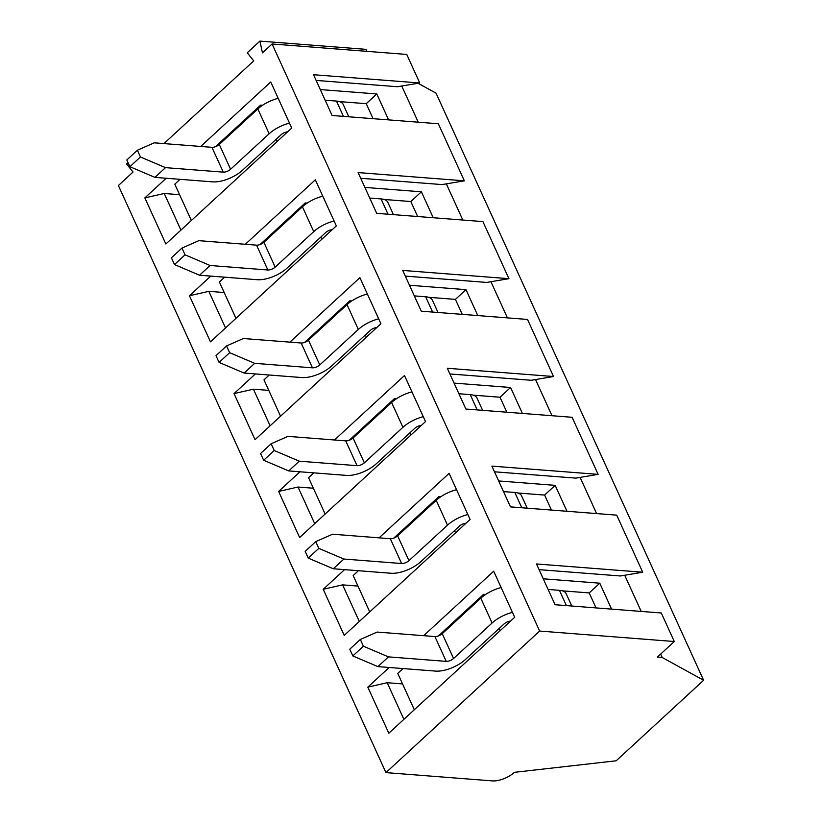 <?xml version="1.0" encoding="UTF-8"?>
<svg xmlns="http://www.w3.org/2000/svg" width="822" height="822" viewBox="0 0 822 822"><rect width="100%" height="100%" fill="white"/><g stroke="black" fill="none" stroke-linecap="round" stroke-linejoin="round"><path stroke-width="1.23" d="M571.793 606.03L566.194 593.741A22.821 9.72 155.5 0 0 559.422 590.319L548.099 589.436M501.143 587.555A22.821 9.72 155.5 0 0 480.798 598.18L442.236 633.69A5.6 2.384 -24.5 0 1 434.91 636.557L377.164 632.067L360.334 639.465L349.771 649.195L352.844 655.946L363.406 646.215L360.334 639.465M512.455 612.369A22.821 9.72 155.5 0 0 492.101 622.994L453.549 658.514A5.6 2.384 -24.5 0 1 446.223 661.371L388.467 656.881L377.904 666.611L435.66 671.101A22.821 9.72 155.5 0 0 465.509 659.439L504.071 623.929A5.6 2.384 -24.5 0 1 510.596 621.072M363.406 646.215L388.467 656.881M377.904 666.611L352.844 655.946M485.545 594.491L483.593 594.337L438.424 635.93M402.996 668.563L397.756 673.393L414.319 709.735M500.156 630.69L499.139 628.47M484.107 595.488L483.593 594.337M440.952 496.642L438.999 496.488L393.83 538.081M358.413 570.715L353.162 575.544L369.725 611.887M455.563 532.841L454.545 530.622M439.523 497.639L438.999 496.488M396.358 398.793L394.406 398.649L349.247 440.243M313.819 472.866L308.569 477.695L325.132 514.038M410.969 434.992L409.962 432.773M394.93 399.79L394.406 398.649M527.2 508.181L521.6 495.892A22.821 9.72 155.5 0 0 514.829 492.47L503.506 491.587M456.549 489.707A22.821 9.72 155.5 0 0 436.205 500.331L397.643 535.852A5.6 2.384 -24.5 0 1 390.316 538.708L332.571 534.218L315.74 541.626L305.178 551.346L308.25 558.097L318.813 548.377L315.74 541.626M467.862 514.531A22.821 9.72 155.5 0 0 447.507 525.155L408.955 560.666A5.6 2.384 -24.5 0 1 401.629 563.522L343.884 559.032L333.311 568.762L391.067 573.253A22.821 9.72 155.5 0 0 420.926 561.59L459.477 526.08A5.6 2.384 -24.5 0 1 466.002 523.224M318.813 548.377L343.884 559.032M333.311 568.762L308.25 558.097M482.606 410.332L477.007 398.053A22.821 9.72 155.5 0 0 470.235 394.622L458.912 393.738M411.956 391.868A22.821 9.72 155.5 0 0 391.611 402.492L353.049 438.003A5.6 2.384 -24.5 0 1 345.733 440.859L287.977 436.369L271.147 443.777L260.584 453.508L263.657 460.258L274.229 450.528L271.147 443.777M423.268 416.682A22.821 9.72 155.5 0 0 402.924 427.306L364.362 462.817A5.6 2.384 -24.5 0 1 357.036 465.673L299.29 461.183L288.728 470.914L346.473 475.404A22.821 9.72 155.5 0 0 376.332 463.752L414.884 428.231A5.6 2.384 -24.5 0 1 421.409 425.375M274.229 450.528L299.29 461.183M288.728 470.914L263.657 460.258M366.561 51.313L366.139 49.361L259.916 41.1L247.237 52.772L253.741 60.879L163.938 143.583M660.641 654.096L662.183 657.466L657.394 657.086L674.297 641.52L661.289 612.986L555.066 604.725L536.489 563.954L642.712 572.215L616.695 515.137L510.472 506.876L491.895 466.115L598.118 474.366L572.102 417.288L465.879 409.037L447.302 368.266L553.525 376.517L527.519 319.439L421.285 311.189L402.708 270.417L508.931 278.679L482.925 221.601L376.702 213.34L358.115 172.569L464.348 180.83L438.332 123.752L332.109 115.491L313.531 74.72L419.754 82.981L406.746 54.437L272.092 43.977L262.454 52.855L259.916 41.1M272.092 43.977L539.643 631.06L385.939 772.618L492.46 780.9A16.789 7.151 155.5 0 0 514.428 772.32L616.181 760.792L703.611 680.267L436.061 93.184L418.049 83.269M128.006 162.581L126.537 163.938L133.051 172.034L118.389 185.536L385.939 772.618M389.155 667.485L367.814 687.141L388.816 733.224L514.695 617.291L493.693 571.208L423.679 635.683M344.562 569.636L323.221 589.292L344.223 635.375L470.102 519.442L449.1 473.359L379.086 537.835M299.968 471.787L278.627 491.443L299.629 537.526L425.508 421.594L404.506 375.51L334.503 439.986M255.375 373.938L234.044 393.594L255.046 439.678L380.915 323.755L359.913 277.661L289.909 342.137M210.781 276.1L189.45 295.745L210.453 341.839L336.332 225.906L315.329 179.812L245.316 244.288M166.198 178.251L144.857 197.897L165.859 243.99L291.738 128.057L270.736 81.964L200.722 146.45M674.297 641.52L539.643 631.06M539.078 569.646L620.425 575.975L642.712 572.215M401.753 86.012L418.244 122.19M446.346 183.861L462.827 220.039M490.94 281.71L507.421 317.878M535.533 379.558L552.014 415.727M580.116 477.397L596.608 513.575M624.71 575.246L641.201 611.424M316.121 80.412L397.468 86.731L419.754 82.981M339.394 101.599L366.242 103.685L376.805 93.955L320.292 89.567M376.805 93.955L388.621 119.889M360.714 178.261L442.061 184.58L464.348 180.83M383.987 199.448L410.825 201.534L421.388 191.803L364.886 187.416M421.388 191.803L433.204 217.727M405.308 276.11L486.645 282.429L508.931 278.679M428.581 297.297L455.419 299.383L465.982 289.652L409.469 285.255M465.982 289.652L477.798 315.576M449.891 373.948L531.238 380.278L553.525 376.517M473.174 395.146L500.012 397.232L510.575 387.501L454.063 383.103M510.575 387.501L522.391 413.425M494.484 471.797L575.832 478.127L598.118 474.366M517.768 492.984L544.606 495.08L555.169 485.35L498.656 480.952M555.169 485.35L566.985 511.274M562.351 590.833L589.199 592.919L599.762 583.188L543.25 578.801M599.762 583.188L611.578 609.123M703.611 680.267L662.183 657.466M589.199 592.919L596.022 607.91M367.814 687.141L387.203 682.722L402.554 683.914M387.203 682.722L403.89 719.342M544.606 495.08L551.439 510.061M323.221 589.292L342.61 584.874L357.96 586.076M342.61 584.874L359.296 621.494M500.012 397.232L506.845 412.212M278.627 491.443L298.026 487.035L313.367 488.227M298.026 487.035L314.703 523.645M455.419 299.383L462.252 314.374M234.044 393.594L253.433 389.186L268.784 390.378M253.433 389.186L270.119 425.796M410.825 201.534L417.658 216.525M189.45 295.745L208.839 291.337L224.19 292.529M208.839 291.337L225.526 327.947M366.242 103.685L373.065 118.676M144.857 197.897L164.246 193.489L179.597 194.68M164.246 193.489L180.932 230.109M438.013 312.483L432.413 300.205A22.821 9.72 155.5 0 0 425.652 296.773L414.319 295.889M367.372 294.019A22.821 9.72 155.5 0 0 347.018 304.643L308.456 340.154A5.6 2.384 -24.5 0 1 301.14 343.01L243.384 338.52L226.553 345.928L215.991 355.659L219.073 362.41L229.636 352.679L226.553 345.928M378.675 318.833A22.821 9.72 155.5 0 0 358.33 329.458L319.768 364.968A5.6 2.384 -24.5 0 1 312.442 367.824L254.697 363.334L244.134 373.065L301.88 377.555A22.821 9.72 155.5 0 0 331.739 365.903L370.301 330.393A5.6 2.384 -24.5 0 1 376.815 327.526M229.636 352.679L254.697 363.334M244.134 373.065L219.073 362.41M351.765 300.955L349.812 300.801L304.654 342.394M269.226 375.017L263.985 379.846L280.549 416.199M366.376 337.143L365.369 334.924M350.336 301.941L349.812 300.801M393.419 214.634L387.83 202.356A22.821 9.72 155.5 0 0 381.059 198.924L369.725 198.051M322.779 196.17A22.821 9.72 155.5 0 0 302.424 206.795L263.872 242.305A5.6 2.384 -24.5 0 1 256.546 245.162L198.79 240.671L181.97 248.08L171.397 257.81L174.48 264.561L185.042 254.83L181.97 248.08M334.092 220.984A22.821 9.72 155.5 0 0 313.737 231.609L275.175 267.119A5.6 2.384 -24.5 0 1 267.859 269.986L210.103 265.496L199.541 275.226L257.286 279.716A22.821 9.72 155.5 0 0 287.145 268.054L325.707 232.544A5.6 2.384 -24.5 0 1 332.222 229.677M185.042 254.83L210.103 265.496M199.541 275.226L174.48 264.561M307.171 203.106L305.219 202.952L260.06 244.545M224.632 277.168L219.392 281.997L235.955 318.35M321.782 239.294L320.775 237.085M305.743 204.092L305.219 202.952M348.836 116.796L343.236 104.507A22.821 9.72 155.5 0 0 336.465 101.075L325.142 100.202M278.185 98.321A22.821 9.72 155.5 0 0 257.831 108.946L219.279 144.456A5.6 2.384 -24.5 0 1 211.953 147.323L154.207 142.833L137.377 150.231L126.814 159.961L129.886 166.712L140.449 156.981L137.377 150.231M289.498 123.136A22.821 9.72 155.5 0 0 269.143 133.76L230.581 169.27A5.6 2.384 -24.5 0 1 223.265 172.137L165.51 167.647L154.947 177.377L212.703 181.868A22.821 9.72 155.5 0 0 242.552 170.205L281.114 134.695A5.6 2.384 -24.5 0 1 287.638 131.839M140.449 156.981L165.51 167.647M154.947 177.377L129.886 166.712M262.588 105.257L260.625 105.103L215.467 146.696M180.039 179.33L174.798 184.159L191.362 220.502M277.199 141.446L276.182 139.237M261.149 106.254L260.625 105.103M566.389 605.609L559.422 590.319M492.101 622.994L480.798 598.18M453.549 658.514L442.236 633.69M446.223 661.371L434.91 636.557M521.795 507.76L514.829 492.47M447.507 525.155L436.205 500.331M408.955 560.666L397.643 535.852M401.629 563.522L390.316 538.708M477.212 409.911L470.235 394.622M402.924 427.306L391.611 402.492M364.362 462.817L353.049 438.003M357.036 465.673L345.733 440.859M432.619 312.062L425.652 296.773M358.33 329.458L347.018 304.643M319.768 364.968L308.456 340.154M312.442 367.824L301.14 343.01M388.025 214.223L381.059 198.924M313.737 231.609L302.424 206.795M275.175 267.119L263.872 242.305M267.859 269.986L256.546 245.162M343.432 116.375L336.465 101.075M269.143 133.76L257.831 108.946M230.581 169.27L219.279 144.456M223.265 172.137L211.953 147.323"/></g></svg>
